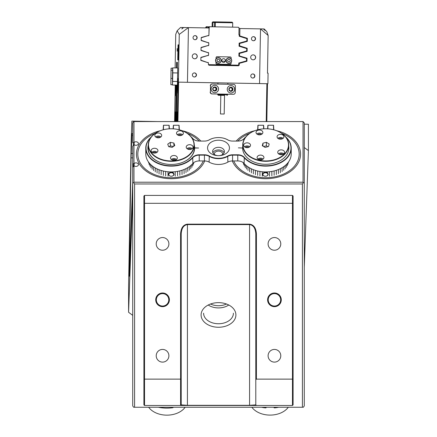 <?xml version="1.0" encoding="UTF-8"?>
<svg xmlns="http://www.w3.org/2000/svg" width="437" height="437" viewBox="0 0 437 437"><rect width="100%" height="100%" fill="white"/><g stroke="black" fill="none" stroke-linecap="round" stroke-linejoin="round"><path stroke-width="0.66" d="M274.441 306.665A6.839 6.839 0 0 1 267.602 299.826A6.839 6.839 0 0 1 274.441 292.987A6.839 6.839 0 0 1 281.281 299.826A6.839 6.839 0 0 1 274.441 306.665M274.441 293.609A6.216 6.216 0 0 0 268.225 299.826A6.216 6.216 0 0 0 274.441 306.042A6.216 6.216 0 0 0 280.658 299.826A6.216 6.216 0 0 0 274.441 293.609M162.559 306.665A6.839 6.839 0 0 1 155.719 299.826A6.839 6.839 0 0 1 162.559 292.987A6.839 6.839 0 0 1 169.398 299.826A6.839 6.839 0 0 1 162.559 306.665M162.559 293.609A6.216 6.216 0 0 0 156.342 299.826A6.216 6.216 0 0 0 162.559 306.042A6.216 6.216 0 0 0 168.775 299.826A6.216 6.216 0 0 0 162.559 293.609M235.904 314.951A17.404 12.307 0 0 1 218.5 327.258A17.404 12.307 0 0 1 201.096 314.951A17.404 12.307 0 0 1 218.5 302.644A17.404 12.307 0 0 1 235.904 314.951M203.582 313.192A14.918 10.548 180 0 0 218.5 323.741A14.918 10.548 180 0 0 233.418 313.192M228.365 305.283A14.918 10.548 0 0 1 208.635 305.283M274.441 349.425A6.342 6.342 0 0 0 268.1 355.767A6.342 6.342 0 0 0 274.441 362.109A6.342 6.342 0 0 0 280.783 355.767A6.342 6.342 0 0 0 274.441 349.425M274.441 237.542A6.342 6.342 0 0 0 268.1 243.884A6.342 6.342 0 0 0 274.441 250.226A6.342 6.342 0 0 0 280.783 243.884A6.342 6.342 0 0 0 274.441 237.542M162.559 237.542A6.342 6.342 0 0 0 156.217 243.884A6.342 6.342 0 0 0 162.559 250.226A6.342 6.342 0 0 0 168.9 243.884A6.342 6.342 0 0 0 162.559 237.542M162.559 349.425A6.342 6.342 0 0 0 156.217 355.767A6.342 6.342 0 0 0 162.559 362.109A6.342 6.342 0 0 0 168.9 355.767A6.342 6.342 0 0 0 162.559 349.425M293.09 203.571L292.468 203.314L292.468 195.405L293.09 196.022L293.09 404.875L292.468 405.492L144.532 405.492L144.532 379.125L180.585 379.125L180.585 233.822C180.989 227.95 183.267 224.727 187.424 224.154L249.576 224.154C253.733 224.727 256.011 227.95 256.415 233.822L256.415 379.125L292.468 379.125L292.468 203.314L144.532 203.314L144.532 379.125L143.91 378.863L143.91 196.022L144.532 195.405L144.532 203.314L143.91 203.571M144.532 405.492L143.91 404.875L143.91 378.863M256.415 379.125L255.792 379.742L255.792 233.822C255.427 228.212 253.351 225.137 249.576 224.591L187.424 224.591C183.649 225.137 181.573 228.212 181.208 233.822L181.208 404.875L187.424 405.312L249.576 405.312L255.792 404.875L256.415 405.492M255.792 379.742L255.792 404.875M181.208 404.875L180.585 405.492L180.585 379.125L181.208 378.863M292.468 195.405L144.532 195.405M292.468 405.492L292.468 379.125L293.09 378.863M180.585 233.822L181.208 233.822M256.415 233.822L255.792 233.822M226.169 304.147A14.295 10.111 0 0 1 210.831 304.147M222.701 154.43A4.228 2.988 0 0 0 222.728 154.086A4.228 2.988 0 0 0 218.5 151.098A4.228 2.988 0 0 0 214.272 154.086A4.228 2.988 0 0 0 214.299 154.43M233.735 160.942A33.441 23.647 0 0 0 270.64 177.477A33.441 23.647 0 0 0 299.181 154.086A33.441 23.647 0 0 0 281.647 133.285M249.833 133.285A33.441 23.647 0 0 0 237.815 141.08M199.185 141.08A33.441 23.647 0 0 0 187.167 133.285M155.353 133.285A33.441 23.647 0 0 0 137.819 154.086A33.441 23.647 0 0 0 166.36 177.477A33.441 23.647 0 0 0 203.265 160.942M134.585 407.251L302.415 407.251L302.415 183.977L134.585 183.977L134.585 407.251L133.656 407.251L132.722 405.935L132.722 167.185L134.181 165.869A2.485 1.759 0 0 0 136.896 166.262A2.485 1.759 0 0 0 138.442 164.634A2.485 1.759 0 0 0 136.896 163.006A2.485 1.759 0 0 0 134.181 163.405L132.722 163.848L132.722 146.089L134.181 144.767A2.485 1.759 0 0 0 136.896 145.166A2.485 1.759 0 0 0 138.442 143.538A2.485 1.759 0 0 0 136.896 141.91A2.485 1.759 0 0 0 134.181 142.309L132.722 142.746L132.722 122.879L133.656 121.562L133.968 121.562L133.968 142.309M133.968 144.767L133.968 163.405M133.968 165.869L133.968 182.218L303.032 182.218L303.032 121.562L133.968 121.562M134.585 183.977L133.656 182.655L132.722 182.655L132.722 163.848M303.032 121.562L304.278 122.879L304.278 405.935L303.344 407.251L302.415 407.251M134.181 144.767L134.181 142.309M134.181 165.869L134.181 163.405M304.278 182.655L303.344 182.655L302.415 183.977M133.968 182.218L133.656 182.655M303.032 182.218L303.344 182.655M171.26 172.369A2.737 1.934 180 0 1 173.997 174.303A2.737 1.934 180 0 1 171.26 176.242L171.26 176.242A2.485 1.759 0 0 0 173.746 174.483A2.485 1.759 0 0 0 171.26 172.724A2.485 1.759 0 0 0 168.775 174.483A2.485 1.759 0 0 0 171.26 176.242L171.26 176.242A2.737 1.934 180 0 1 168.524 174.303A2.737 1.934 180 0 1 171.26 172.369M160.368 130.712A34.807 24.614 0 0 0 136.453 154.086A34.807 24.614 0 0 0 171.26 178.7A34.807 24.614 0 0 0 204.691 160.947M200.807 141.08A34.807 24.614 0 0 0 182.153 130.712M265.445 172.369A2.737 1.934 180 0 1 268.143 174.314A2.737 1.934 180 0 1 265.412 176.237A2.737 1.934 180 0 1 265.379 176.237A2.737 1.934 180 0 1 262.675 174.281A2.737 1.934 180 0 1 265.445 172.369M265.385 176.237A2.485 1.759 0 0 0 265.412 176.237A2.485 1.759 0 0 0 267.897 174.478A2.485 1.759 0 0 0 265.439 172.724A2.485 1.759 0 0 0 262.927 174.478A2.485 1.759 0 0 0 265.385 176.237M254.847 130.712A34.807 24.614 0 0 0 236.193 141.08M232.309 160.947A34.807 24.614 0 0 0 265.341 178.7A34.807 24.614 0 0 0 300.547 154.086A34.807 24.614 0 0 0 276.632 130.712M148.646 407.251A20.512 14.503 0 0 0 162.209 414.762A20.512 14.503 0 0 0 166.907 415.15A20.512 14.503 0 0 0 185.168 407.251M251.87 407.251A20.512 14.503 0 0 0 270.093 415.095L270.093 415.095A20.512 14.503 0 0 0 288.311 407.251M158.385 407.251A29.836 21.096 0 0 0 172.981 407.688L172.981 407.251M173.298 407.251L172.981 407.688M274.6 407.251L274.6 407.89A29.836 21.096 0 0 0 278.615 407.251M261.566 407.251A29.836 21.096 0 0 0 265.581 407.89L265.581 407.251M274.6 407.89L274.059 407.754L274.059 407.251M266.128 407.251L266.128 407.754L265.581 407.89M159.095 137.753A3.42 2.42 0 0 0 161.674 135.41A3.42 2.42 0 0 0 157.418 133.066A3.42 2.42 0 0 0 154.835 135.41A3.42 2.42 0 0 0 159.095 137.753M160.892 136.945A3.42 2.42 0 0 0 157.418 136.142A3.42 2.42 0 0 0 155.616 136.945M180.792 135.536A3.42 2.42 0 0 0 183.371 133.192A3.42 2.42 0 0 0 179.11 130.849A3.42 2.42 0 0 0 176.532 133.192A3.42 2.42 0 0 0 180.792 135.536M182.59 134.733A3.42 2.42 0 0 0 179.11 133.924A3.42 2.42 0 0 0 177.313 134.733M190.477 149.443A3.42 2.42 0 0 0 193.056 147.1A3.42 2.42 0 0 0 188.795 144.756A3.42 2.42 0 0 0 186.217 147.1A3.42 2.42 0 0 0 190.477 149.443M192.275 148.635A3.42 2.42 0 0 0 188.795 147.832A3.42 2.42 0 0 0 186.998 148.635M174.767 160.253A3.42 2.42 0 0 0 177.346 157.91A3.42 2.42 0 0 0 173.085 155.567A3.42 2.42 0 0 0 170.506 157.91A3.42 2.42 0 0 0 174.767 160.253M176.564 159.445A3.42 2.42 0 0 0 173.085 158.642A3.42 2.42 0 0 0 171.288 159.445M155.37 153.026A3.42 2.42 0 0 0 157.948 150.683A3.42 2.42 0 0 0 153.693 148.34A3.42 2.42 0 0 0 151.115 150.683A3.42 2.42 0 0 0 155.37 153.026M157.167 152.223A3.42 2.42 0 0 0 153.693 151.415A3.42 2.42 0 0 0 151.896 152.223M176.909 160.8A22.997 16.262 180 0 1 148.263 145.035A22.997 16.262 180 0 1 165.612 129.27A22.997 16.262 180 0 1 194.257 145.035A22.997 16.262 180 0 1 176.909 160.8M148.263 145.035L148.263 149.252A22.997 16.262 0 0 0 148.28 149.935A22.997 16.262 180 0 1 148.263 149.252A22.997 16.262 180 0 1 148.269 148.837M165.672 129.265A22.751 16.087 0 0 0 149.208 148.809A22.751 16.087 0 0 0 176.848 160.45A22.751 16.087 0 0 0 193.312 140.905A22.751 16.087 0 0 0 165.672 129.265M152.846 152.786A2.174 1.54 180 0 1 153.999 152.267A2.174 1.54 180 0 1 156.217 152.786M172.244 160.013A2.174 1.54 180 0 1 173.391 159.494A2.174 1.54 180 0 1 175.608 160.013M187.954 149.203A2.174 1.54 180 0 1 189.101 148.684A2.174 1.54 180 0 1 191.319 149.203M178.269 135.295A2.174 1.54 180 0 1 179.416 134.776A2.174 1.54 180 0 1 181.639 135.295M156.572 137.513A2.174 1.54 180 0 1 157.719 136.994A2.174 1.54 180 0 1 159.942 137.513M173.445 146.482L170.359 145.865L169.075 146.75M167.737 144.155L168.638 146.663L172.162 147.367L174.784 145.559L173.882 143.052L170.359 142.347L167.737 144.155M173.882 146.182L173.882 143.052M170.359 145.865L170.359 142.347M194.241 149.902L194.241 149.847A22.997 16.262 180 0 1 194.236 149.935A22.997 16.262 0 0 0 194.257 149.252A22.997 16.262 180 0 1 194.252 149.673M258.835 134.825A3.42 2.42 0 0 0 262.866 132.444A3.42 2.42 0 0 0 260.059 130.068A3.42 2.42 0 0 0 256.027 132.444A3.42 2.42 0 0 0 258.835 134.825M262.085 133.984A3.42 2.42 0 0 0 260.059 133.143A3.42 2.42 0 0 0 256.809 133.984M279.882 139.168A3.42 2.42 0 0 0 283.908 136.792A3.42 2.42 0 0 0 281.1 134.41A3.42 2.42 0 0 0 277.069 136.792A3.42 2.42 0 0 0 279.882 139.168M283.127 138.327A3.42 2.42 0 0 0 281.1 137.486A3.42 2.42 0 0 0 277.85 138.327M280.538 154.66A3.42 2.42 0 0 0 284.569 152.284A3.42 2.42 0 0 0 281.756 149.907A3.42 2.42 0 0 0 277.73 152.284A3.42 2.42 0 0 0 280.538 154.66M283.788 153.824A3.42 2.42 0 0 0 281.756 152.983A3.42 2.42 0 0 0 278.511 153.824M259.906 159.893A3.42 2.42 0 0 0 263.932 157.517A3.42 2.42 0 0 0 261.124 155.135A3.42 2.42 0 0 0 257.093 157.517A3.42 2.42 0 0 0 259.906 159.893M263.15 159.052A3.42 2.42 0 0 0 261.124 158.21A3.42 2.42 0 0 0 257.874 159.052M246.49 147.635A3.42 2.42 0 0 0 250.521 145.253A3.42 2.42 0 0 0 247.713 142.877A3.42 2.42 0 0 0 243.682 145.253A3.42 2.42 0 0 0 246.49 147.635M249.74 146.794A3.42 2.42 0 0 0 247.713 145.953A3.42 2.42 0 0 0 244.463 146.794M261.637 161.035A22.997 16.262 180 0 1 242.743 145.035A22.997 16.262 180 0 1 265.74 128.773A22.997 16.262 180 0 1 269.842 129.03A22.997 16.262 180 0 1 288.737 145.035A22.997 16.262 180 0 1 261.637 161.035M242.743 145.035L242.743 149.252A22.997 16.262 0 0 0 242.748 149.678A22.997 16.262 180 0 1 242.743 149.252A22.997 16.262 180 0 1 242.754 148.695M269.798 129.03A22.751 16.087 0 0 0 243.354 141.987A22.751 16.087 0 0 0 261.681 160.685A22.751 16.087 0 0 0 288.125 147.728A22.751 16.087 0 0 0 269.798 129.03M245.414 147.356A2.174 1.54 180 0 1 247.489 146.816A2.174 1.54 180 0 1 248.784 147.356M258.83 159.62A2.174 1.54 180 0 1 260.9 159.079A2.174 1.54 180 0 1 262.2 159.62M279.462 154.387A2.174 1.54 180 0 1 281.537 153.846A2.174 1.54 180 0 1 282.832 154.387M278.806 138.895A2.174 1.54 180 0 1 280.876 138.354A2.174 1.54 180 0 1 282.176 138.895M257.764 134.547A2.174 1.54 180 0 1 259.835 134.006A2.174 1.54 180 0 1 261.129 134.547M267.854 146.701L266.395 145.827L263.626 146.526M262.948 143.183L262.293 145.729L265.084 147.406L268.531 146.532L269.187 143.986L266.395 142.309L262.948 143.183L262.948 146.122M266.395 145.827L266.395 142.309M288.731 149.678A22.997 16.262 0 0 0 288.737 149.252A22.997 16.262 180 0 1 288.731 149.678M152.174 169.223L152.174 165.852M150.934 167.764L150.934 164.782M149.924 166.218L149.924 163.766M149.143 164.612L149.143 162.864M148.607 162.952L148.607 162.165M163.362 175.428L163.362 171.042M161.144 174.756L161.144 170.452M168.021 176.253L168.021 171.785M165.661 175.925L165.661 171.49M157.074 172.954L157.074 168.879M159.041 173.931L159.041 169.725M155.255 171.834L155.255 167.939M153.616 170.588L153.616 166.918M170.419 172.468L170.419 171.921L170.43 172.462M170.67 171.927L170.67 172.418M172.828 172.719L172.828 171.899M173.074 171.888L173.074 172.861M175.215 176.171L175.215 171.714M177.564 175.794L177.564 171.37M179.842 175.242L179.842 170.878M182.027 174.521L182.027 170.244M184.092 173.647L184.092 169.48M186.015 172.626L186.015 168.606M193.569 164.11L193.569 162.788M192.859 165.738L192.859 163.476M187.779 171.468L187.779 167.633M189.363 170.184L189.363 166.595M191.914 167.305L191.914 164.465M190.745 168.791L190.745 165.525M194.203 148.143A22.997 16.262 180 0 1 194.257 149.252L194.257 145.035M173.057 171.888L173.057 172.85M288.699 148.285A22.997 16.262 180 0 1 288.737 149.252L288.737 145.035M243.048 162.815L243.048 162.493M249.593 171.736L249.593 167.857M247.97 170.479L247.97 166.83M253.351 173.855L253.351 169.66M251.395 172.866L251.395 168.808M245.326 167.639L245.326 164.7M246.544 169.108L246.544 165.765M244.327 166.093L244.327 163.684M243.567 164.476L243.567 162.903M255.448 174.696L255.448 170.397M257.655 175.379L257.655 170.998M259.949 175.893L259.949 171.462M262.304 176.231L262.304 171.768M264.702 172.435L264.702 171.916L264.713 172.435M264.948 171.921L264.948 172.397M267.111 172.79L267.111 171.905M267.357 171.894L267.357 172.948M269.503 176.198L269.503 171.736M271.852 175.832L271.852 171.408M283.717 170.293L283.717 166.683M282.116 171.572L282.116 167.715M285.115 168.911L285.115 165.618M286.306 167.431L286.306 164.552M274.136 175.292L274.136 170.927M276.326 174.587L276.326 170.304M280.341 172.719L280.341 168.682M278.402 173.729L278.402 169.551M287.267 165.869L287.267 163.553M287.999 164.246L287.999 162.69M288.48 162.58L288.48 162.045M267.34 171.894L267.34 172.932M148.263 146.417A23.123 16.349 0 0 0 148.138 148.11A23.123 16.349 0 0 0 171.26 164.459A23.123 16.349 0 0 0 194.383 148.198L194.629 148.023A23.369 16.524 180 0 1 171.26 164.459A23.369 16.524 180 0 1 147.886 147.935A23.369 16.524 180 0 1 148.263 144.991M151.12 137.18A25.237 17.846 0 0 0 156.976 162.646A25.237 17.846 0 0 0 192.684 157.364A7.708 5.452 180 0 1 199.234 154.791L204.434 154.791A7.708 5.452 180 0 1 209.279 156.004A14.667 10.373 0 0 0 227.721 156.004A7.708 5.452 180 0 1 232.566 154.791L237.766 154.791A7.708 5.452 180 0 1 244.316 157.364A25.237 17.846 0 0 0 272.672 165.093A25.237 17.846 0 0 0 290.976 147.935A25.237 17.846 0 0 0 285.88 137.18M285.552 136.776A25.483 18.021 180 0 1 291.222 148.11A25.483 18.021 180 0 1 272.743 165.437A25.483 18.021 180 0 1 244.103 157.631A7.456 5.277 0 0 0 237.766 155.14L232.566 155.14A7.456 5.277 0 0 0 227.879 156.315A14.918 10.548 180 0 1 209.121 156.315A7.456 5.277 0 0 0 204.434 155.14L199.234 155.14A7.456 5.277 0 0 0 192.897 157.631A25.483 18.021 180 0 1 164.257 165.437A25.483 18.021 180 0 1 145.778 148.11A25.483 18.021 180 0 1 151.448 136.776M229.441 147.935A10.941 7.735 0 0 0 218.5 140.201A10.941 7.735 0 0 0 207.559 147.935A10.941 7.735 0 0 0 218.5 155.67A10.941 7.735 0 0 0 229.441 147.935M224.405 151.497A5.905 4.173 0 0 0 218.5 147.318A5.905 4.173 0 0 0 212.595 151.497A5.905 4.173 0 0 0 218.5 155.67A5.905 4.173 0 0 0 224.405 151.497M224.115 152.792A5.905 4.173 0 0 0 218.5 149.913A5.905 4.173 0 0 0 212.885 152.792M288.737 146.242A23.123 16.349 180 0 1 288.862 147.935A23.123 16.349 180 0 1 265.8 164.285A23.123 16.349 180 0 1 242.617 148.023L238.389 147.848L242.617 148.023M194.257 144.991A23.369 16.524 180 0 1 194.629 147.848L194.383 148.023A23.123 16.349 0 0 0 194.257 146.417M291.222 148.11L291.222 153.911A25.483 18.021 0 0 1 265.74 171.932A25.483 18.021 0 0 1 244.103 163.433A7.456 5.277 180 0 0 237.766 160.942L232.566 160.942A7.456 5.277 180 0 0 227.879 162.116A14.918 10.548 0 0 1 209.121 162.116A7.456 5.277 180 0 0 204.434 160.942L199.234 160.942A7.456 5.277 180 0 0 192.897 163.433A25.483 18.021 0 0 1 171.26 171.932A25.483 18.021 0 0 1 145.778 153.911L145.778 148.11M245.599 137.18A25.237 17.846 0 0 0 244.316 138.507A7.708 5.452 180 0 1 237.766 141.08A7.456 5.277 0 0 0 244.103 138.589A25.483 18.021 180 0 1 245.927 136.776M169.146 128.839L169.021 125.255L163.553 125.255L163.427 129.62A2.737 1.934 180 0 1 163.422 129.745M273.578 129.745A2.737 1.934 180 0 1 273.573 129.62L273.447 125.255L267.979 125.255L267.854 128.839M242.617 147.848A23.123 16.349 180 0 1 242.743 146.242M263.626 128.839L263.5 125.255L258.032 125.255L257.906 129.62A2.737 1.934 180 0 1 257.901 129.745M237.766 141.08L232.566 141.08A7.708 5.452 180 0 1 227.721 139.867A14.667 10.373 0 0 0 218.5 137.562A14.667 10.373 0 0 0 209.279 139.867A7.708 5.452 180 0 1 204.434 141.08L199.234 141.08A7.708 5.452 180 0 1 192.684 138.507A25.237 17.846 0 0 0 191.401 137.18M179.099 129.745A2.737 1.934 180 0 1 179.094 129.62L178.968 125.255L173.5 125.255L173.374 128.839M194.629 148.023L198.611 148.023L194.629 147.848M191.073 136.776A25.483 18.021 180 0 1 192.897 138.589A7.456 5.277 0 0 0 199.234 141.08M204.434 141.08A7.456 5.277 0 0 0 209.121 139.906A14.918 10.548 180 0 1 218.5 137.562A14.918 10.548 180 0 1 227.879 139.906A7.456 5.277 0 0 0 232.566 141.08M257.661 129.805A2.485 1.759 0 0 0 257.661 129.8L257.906 125.343M273.573 125.343L273.819 129.8A2.485 1.759 0 0 0 273.819 129.805M163.181 129.805A2.485 1.759 0 0 0 163.181 129.8L163.427 125.343M179.094 125.343L179.339 129.8A2.485 1.759 0 0 0 179.339 129.805M169.146 125.343L169.398 128.822M173.123 128.822L173.374 125.343M263.626 125.343L263.877 128.822M267.602 128.822L267.854 125.343M304.278 124.163L308.418 124.234L308.418 150.607L304.278 267.258M308.418 150.607L304.278 147.531M132.722 195.629L128.582 312.28L132.722 315.356M128.582 312.28L128.582 285.907L131.149 141.337L131.865 121.125L157.986 121.562M134.427 121.562L134.427 121.153M132.722 181.563L129.21 276.244L131.078 157.855L131.936 133.558L132.722 133.569M172.555 71.444L172.424 85.018L177.395 85.106L177.728 67.959L172.757 67.872L172.555 71.444M172.424 85.018L172.626 81.446L177.597 81.533M172.626 81.446L172.795 72.875L177.766 72.963M172.795 72.875L172.757 67.872M170.856 84.68L171.064 68.183L170.856 84.68L172.424 84.707M171.075 78.414L172.418 78.436M171.178 70.166L172.626 70.193M171.064 68.183L172.741 68.21M226.109 60.421A2.797 2.797 90.5 0 0 228.873 63.447L228.928 63.447A2.797 2.797 -89.5 0 1 226.164 60.421A2.797 2.797 -89.5 0 1 228.977 57.853A2.797 2.797 -89.5 0 1 231.736 60.874A2.797 2.797 -89.5 0 1 228.928 63.447C230.534 63.321 231.468 62.464 231.736 60.874C231.763 59.159 230.84 58.148 228.977 57.853L228.922 57.853A2.797 2.797 90.5 0 0 226.109 60.421M227.53 60.535L228.141 61.825L229.567 61.939L230.375 60.765L229.764 59.476L228.338 59.356L227.53 60.535M229.54 61.939L230.354 60.765L229.742 59.47L228.338 59.361M215.545 60.235A2.797 2.797 90.5 0 0 218.309 63.256L218.363 63.261A2.797 2.797 -89.5 0 1 215.599 60.235A2.797 2.797 -89.5 0 1 218.413 57.662A2.797 2.797 -89.5 0 1 221.177 60.688A2.797 2.797 -89.5 0 1 218.363 63.261C219.969 63.136 220.903 62.278 221.177 60.688C221.198 58.968 220.281 57.963 218.413 57.662L218.358 57.662A2.797 2.797 90.5 0 0 215.545 60.235M216.965 60.344L217.577 61.639L219.003 61.754L219.816 60.579L219.199 59.285L217.779 59.17L216.965 60.344M218.981 61.754L219.789 60.579L219.177 59.285L217.773 59.17M225.481 60.59A1.863 1.863 90.5 0 0 223.635 58.689A1.863 1.863 90.5 0 0 221.75 60.525A1.863 1.863 90.5 0 0 223.602 62.42A1.863 1.863 90.5 0 0 225.481 60.59M223.607 58.689A1.863 1.863 -89.5 0 1 225.432 60.59A1.863 1.863 -89.5 0 1 223.575 62.42M229.993 64.397L230.081 64.397A0.994 0.994 90.5 0 0 230.081 64.397L229.988 64.397A0.994 0.994 -89.5 0 1 229.988 64.397L216.938 64.168A0.994 0.994 -89.5 0 1 215.96 63.157L215.982 61.972M216.036 58.864L216.058 57.684A0.994 0.994 -89.5 0 1 217.058 56.712L230.206 56.941A0.994 0.994 90.5 0 1 231.184 57.952L231.168 58.94M215.96 63.157L216.069 62.098M216.129 58.744L216.058 57.684M231.102 62.436L231.086 63.425A0.994 0.994 90.5 0 1 230.081 64.397L216.938 64.168M216.047 63.157A0.994 0.994 90.5 0 0 217.025 64.168M217.156 56.712A0.994 0.994 90.5 0 0 216.146 57.689M177.198 48.556L177.198 51.167L177.198 48.556M177.509 87.1L177.662 93.256L177.815 78.398L177.509 87.1M213.021 88.968A1.551 1.551 90.5 0 0 214.562 90.552A1.551 1.551 90.5 0 0 216.129 89.022A1.551 1.551 90.5 0 0 214.589 87.444A1.551 1.551 90.5 0 0 213.021 88.968M214.523 87.444A1.551 1.551 -89.5 0 1 215.993 89.022A1.551 1.551 -89.5 0 1 214.496 90.546M229.179 89.257A1.551 1.551 90.5 0 0 230.72 90.836A1.551 1.551 90.5 0 0 232.287 89.312A1.551 1.551 90.5 0 0 230.747 87.728A1.551 1.551 90.5 0 0 229.179 89.257M230.676 87.728A1.551 1.551 -89.5 0 1 232.151 89.306A1.551 1.551 -89.5 0 1 230.649 90.836M175.341 85.068L175.303 95.779L175.641 85.073M250.685 57.302A2.485 2.485 90.5 0 0 253.149 59.831A2.485 2.485 90.5 0 0 255.656 57.389A2.485 2.485 90.5 0 0 253.192 54.86A2.485 2.485 90.5 0 0 250.685 57.302M253.089 59.831A2.485 2.485 90.5 0 0 255.536 57.389A2.485 2.485 90.5 0 0 253.132 54.86M192.275 56.269A2.485 2.485 90.5 0 0 194.738 58.798A2.485 2.485 90.5 0 0 197.245 56.357A2.485 2.485 90.5 0 0 194.782 53.822A2.485 2.485 90.5 0 0 192.275 56.269M194.678 58.793A2.485 2.485 90.5 0 0 197.125 56.351A2.485 2.485 90.5 0 0 194.722 53.822M251.45 38.664A2.054 2.048 90.5 0 0 253.482 40.756A2.054 2.048 90.5 0 0 255.552 38.74A2.054 2.048 90.5 0 0 253.52 36.653A2.054 2.048 90.5 0 0 251.45 38.664M253.367 40.75A2.054 2.048 90.5 0 0 255.323 38.735A2.054 2.048 90.5 0 0 253.405 36.653M250.789 75.956A2.054 2.048 90.5 0 0 252.821 78.043A2.054 2.048 90.5 0 0 254.891 76.027A2.054 2.048 90.5 0 0 252.859 73.94A2.054 2.048 90.5 0 0 250.789 75.956M252.706 78.037A2.054 2.048 90.5 0 0 254.662 76.027A2.054 2.048 90.5 0 0 252.744 73.94M192.378 74.918A2.054 2.048 90.5 0 0 194.41 77.005A2.054 2.048 90.5 0 0 196.481 74.989A2.054 2.048 90.5 0 0 194.449 72.903A2.054 2.048 90.5 0 0 192.378 74.918M194.296 76.999A2.054 2.048 90.5 0 0 196.251 74.989A2.054 2.048 90.5 0 0 194.334 72.908M193.039 37.631A2.054 2.048 90.5 0 0 195.071 39.718A2.054 2.048 90.5 0 0 197.142 37.702A2.054 2.048 90.5 0 0 195.11 35.616A2.054 2.048 90.5 0 0 193.039 37.631M194.957 39.712A2.054 2.048 90.5 0 0 196.912 37.702A2.054 2.048 90.5 0 0 194.995 35.616M177.313 121.562L178.012 82.129L267.892 83.724L268.078 73.154L267.482 73.143L268.149 35.463L266.832 31.699L264.194 28.962L263.435 28.94L265.068 30.475L263.702 28.946M178.012 82.129L178.411 82.134L179.257 34.397L177.16 30.732L180.525 27.482L183.076 27.515L181.797 29L183.644 27.526L209.044 27.968L208.913 35.37L201.255 37.489L201.2 40.548L208.777 42.935L208.739 45.317L201.08 47.431L201.025 50.49L208.602 52.882L208.558 55.259L200.9 57.378L200.851 60.437L208.427 62.824L208.4 64.261A0.994 0.994 -89.5 0 0 209.378 65.271L238.247 65.785A0.994 0.994 -89.5 0 1 238.247 65.785A0.994 0.994 -89.5 0 0 239.257 64.807L239.285 63.37L246.943 61.251L246.998 58.192L238.902 55.799M183.076 27.515L188.434 27.607L187.462 82.293L259.545 83.571L260.512 28.88L268.149 35.463M260.512 28.886L263.435 28.94L260.539 28.88M267.493 83.718L266.821 121.562M178.651 44.842L178.034 44.836L177.766 60L178.383 60.006L178.476 57.394L178.651 44.842L178.034 44.836M177.16 30.732L175.729 34.365L175.139 67.915M175.232 85.068L174.582 121.562M175.018 121.562L175.188 111.943L175.865 111.948L176.28 85.084M176.209 85.084L175.729 111.948L175.188 111.943M176.51 67.937L176.614 62.229M176.685 62.229L176.581 67.943M176.914 85.095L176.439 111.954L175.8 111.948M177.318 62.234L177.214 67.954M175.729 111.948L177.051 111.959L176.504 111.954L176.985 85.095M177.285 67.954L177.389 62.234M177.051 111.959L176.881 121.562M239.012 28.509L260.512 28.88M239.902 28.514L239.771 35.916L239.257 35.916M239.416 55.805L239.46 53.429L247.118 51.309L247.173 48.25L239.596 45.863L239.634 43.481L247.293 41.368L247.347 38.309L239.771 35.916M178.411 82.134L187.462 82.293M259.545 83.571L267.892 83.724M176.401 121.562L176.439 111.954M234.287 65.714A0.994 0.994 90.5 0 0 234.948 65.135M181.016 27.498L186.113 27.586M179.257 34.397L188.407 27.602M239.46 53.429L238.946 53.423M239.285 63.37L238.766 63.365M239.596 45.863L239.077 45.858M239.634 43.481L239.121 43.481M266.209 121.562L266.881 83.707M178.646 82.14L177.946 121.562M245.66 41.351L247.293 41.368M245.785 38.292L247.347 38.309M245.485 51.293L247.118 51.309M245.61 48.239L247.173 48.25M245.304 61.24L246.943 61.251M245.436 58.181L246.998 58.192M176.57 111.954L176.33 121.562M175.865 111.948L175.696 121.562M175.264 111.943L175.095 121.562M175.625 121.562L175.794 111.948M208.4 64.244L208.788 64.643L238.116 65.162L208.482 64.671M208.728 26.744L205.712 27.318L205.701 27.908M205.712 27.318L206.346 26.712L207.438 26.717M206.805 27.329L206.794 27.93M224.705 62.027L224.722 61.202L221.849 61.153L224.722 61.202M208.788 64.643L208.471 64.643M201.031 50.244L208.373 52.806M208.329 55.324L200.9 57.629M200.851 60.186L208.198 62.753M221.472 64.25L221.461 64.867M225.437 64.938L225.448 64.321M238.116 65.162L238.749 64.556L238.777 63.026L246.517 60.907L246.561 58.531L238.897 56.138L238.952 53.085L246.697 50.96L246.736 48.589L239.072 46.196L239.126 43.137L246.872 41.018L246.916 38.647L239.252 36.249L239.274 34.725L238.902 34.714L239.023 27.881L238.416 27.247L209.831 26.739L209.197 27.351L208.935 34.184M208.684 35.435L201.249 37.74M201.206 40.302L208.553 42.864M208.504 45.377L201.075 47.688M209.197 27.351L208.105 27.34L208.739 26.733L209.831 26.739M208.105 27.34L208.094 27.952M207.722 35.703L208.678 35.708M207.548 45.645L208.504 45.65M207.679 42.591L208.553 42.597M207.324 62.475L208.203 62.486M207.367 55.586L208.323 55.597M207.499 52.533L208.378 52.538M212.245 93.928L233.271 94.299A1.863 1.863 -89.5 0 1 233.271 94.299L233.374 94.299A1.863 1.863 90.5 0 0 235.27 92.469L235.379 86.253A1.863 1.863 90.5 0 0 233.549 84.357L212.42 83.98A1.863 1.863 90.5 0 0 210.525 85.816L210.416 92.027A1.863 1.863 90.5 0 0 212.245 93.928L233.287 94.299A1.863 1.863 90.5 0 1 233.254 94.299L233.145 94.299A1.863 1.863 -89.5 0 1 233.129 94.299L233.232 94.299A1.863 1.863 90.5 0 0 233.254 94.299M227.245 89.219A3.731 3.731 90.5 0 0 230.944 93.015A3.731 3.731 90.5 0 0 234.702 89.35A3.731 3.731 90.5 0 0 231.009 85.554A3.731 3.731 90.5 0 0 227.245 89.219M230.922 93.015A3.731 3.731 90.5 0 0 234.658 89.35A3.731 3.731 90.5 0 0 230.987 85.554M228.879 89.246A2.054 2.048 90.5 0 0 230.911 91.333A2.054 2.048 90.5 0 0 232.981 89.323A2.054 2.048 90.5 0 0 230.949 87.231A2.054 2.048 90.5 0 0 228.879 89.246M230.922 87.231A2.054 2.048 -89.5 0 1 232.921 89.317A2.054 2.048 -89.5 0 1 230.883 91.333A2.054 2.048 90.5 0 0 232.888 89.317A2.054 2.048 90.5 0 0 230.905 87.231M211.093 88.93A3.731 3.731 90.5 0 0 214.786 92.726A3.731 3.731 90.5 0 0 218.549 89.066A3.731 3.731 90.5 0 0 214.851 85.27A3.731 3.731 90.5 0 0 211.093 88.93M214.764 92.726A3.731 3.731 90.5 0 0 218.505 89.066A3.731 3.731 90.5 0 0 214.829 85.27M212.726 88.962A2.054 2.048 90.5 0 0 214.758 91.049A2.054 2.048 90.5 0 0 216.828 89.033A2.054 2.048 90.5 0 0 214.791 86.947A2.054 2.048 90.5 0 0 212.726 88.962M214.66 91.043A2.054 2.048 90.5 0 0 216.626 89.033A2.054 2.048 90.5 0 0 214.693 86.947M230.812 91.333A2.054 2.048 90.5 0 0 232.784 89.317A2.054 2.048 90.5 0 0 230.851 87.236M210.525 85.816L210.416 92.027M212.005 93.922A1.863 1.863 -89.5 0 1 210.17 92.027M210.284 85.81A1.863 1.863 -89.5 0 1 212.163 83.98L212.404 83.98M224.531 95.386L218.314 95.277L224.531 95.386L224.197 114.03L220.472 113.964L224.197 114.03M217.719 94.026L217.702 94.643L227.65 94.824L227.016 95.43M178.624 47.081L178.629 45.836L178.624 47.081M178.449 54.472L178.558 47.201L178.405 54.456M178.203 50.681L178.056 54.707L178.203 50.681M178.214 56.602L178.149 59.328L178.214 56.602M178.258 56.826L178.176 59.29L178.258 56.826M178.241 59.328L178.247 58.853L178.241 59.328M178.291 57.039L178.263 59.29L178.291 57.039M178.323 57.848L178.323 59.328L178.334 57.837M178.471 57.394L178.383 59.88L177.766 59.874L177.799 55.772L178.504 55.778L178.476 57.394M178.427 57.209L178.372 59.29L178.422 57.231M178.094 57.848L178.094 59.328L178.105 57.837M178.099 57.061L178.023 59.285L178.099 57.061M178.012 59.328L178.023 58.848L178.012 59.328M178.039 56.504L177.957 59.323L178.039 56.504M178.023 56.52L177.815 59.323L177.843 56.504M178.514 55.16L177.81 55.155L178.034 44.962L178.662 44.967L178.651 47.453L178.514 55.16L177.93 55.155L177.919 55.778M178.083 48.939L178.023 47.196L178.083 48.939M177.957 51.921L177.881 54.658L177.957 51.921M178.241 53.041L178.312 47.201L178.241 53.041M178.449 47.201L178.405 49.561L178.471 47.201M178.318 51.178L178.416 47.201L178.345 51.178M178.607 47.425L178.618 46.338L178.607 47.425M214.605 22.495L212.202 22.462L212.835 21.85L215.222 21.883M213.54 21.855L212.906 22.467L212.83 26.794M215.31 22.495L214.605 22.484L215.239 21.872L224.689 22.03L232.102 22.167L232.713 22.795L215.31 22.489L215.233 26.837M212.202 22.462L212.125 26.783M214.605 22.484L214.529 26.826M249.576 405.492L249.576 224.154M187.424 224.154L187.424 405.492M133.345 142.746L133.345 145.21M133.345 163.848L133.345 166.306M192.897 163.433L192.684 157.364M244.103 163.433L244.316 157.364M237.766 160.942L237.766 154.791M232.566 160.942L232.566 154.791M227.879 162.116L227.721 156.004M209.121 162.116L209.279 156.004M204.434 160.942L204.434 154.791M199.234 160.942L199.234 154.791M129.762 265.013L129.21 265.002M129.92 260.621L129.254 260.61M132.722 157.883L131.078 157.855M132.722 153.485L131.187 153.458M132.722 135.394L131.827 135.377M132.722 133.575L131.936 133.558M226.29 60.432A2.671 2.671 90.5 0 0 228.737 63.316A2.671 2.671 90.5 0 0 231.615 60.863A2.671 2.671 90.5 0 0 229.168 57.984A2.671 2.671 90.5 0 0 226.29 60.432M215.725 60.246A2.671 2.671 90.5 0 0 218.172 63.125A2.671 2.671 90.5 0 0 221.051 60.677A2.671 2.671 90.5 0 0 218.604 57.799A2.671 2.671 90.5 0 0 215.725 60.246M238.493 64.802L239.257 64.807M224.776 64.305L224.765 64.933M177.766 59.874L178.4 59.885L177.766 59.874M148.263 149.804L148.263 149.252M194.257 149.804L194.257 149.252M288.737 149.629L288.737 149.252M242.743 149.629L242.743 149.252M227.857 83.014L227.835 84.254M227.661 94.201L227.65 94.824M217.916 82.839L217.894 84.079M220.472 113.964L220.8 95.321M218.314 95.277L217.702 94.643M232.713 22.795L232.631 27.143M215.944 21.877L215.31 22.489"/></g></svg>
